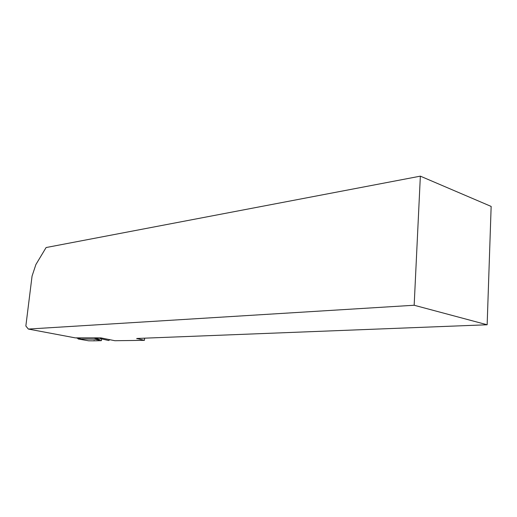 <?xml version="1.0" encoding="UTF-8"?>
<svg xmlns="http://www.w3.org/2000/svg" width="517" height="517" viewBox="0 0 517 517"><rect width="100%" height="100%" fill="white"/><g stroke="black" fill="none" stroke-linecap="round" stroke-linejoin="round"><path stroke-width="0.78" d="M28.345 329.058L414.162 305.25L487.15 324.766L491.15 206.425L420.353 176.155L46.103 247.54L35.893 264.542L32.06 276.084L25.85 326.007L28.345 329.058L75.23 337.866L100.783 337.859L114.871 340.716L144.417 340.335L144.631 338.17M487.15 324.766L136.753 338.48L144.417 340.335M420.353 176.155L414.162 305.25M76.07 337.866L81.201 339.01L99.574 339.152L93.932 337.859M102.004 338.112L99.574 339.152M94.249 340.47L93.739 340.845L88.633 340.8L78.235 338.99L94.585 339.113L101.403 340.664L101.461 338.868M93.739 340.845L101.403 340.664M77.518 338.189L78.235 338.99M101.061 338.771L102.172 338.144M101.054 338.777L108.628 340.509L109.888 339.708M136.934 338.829L136.966 338.473M94.113 340.477L93.642 340.826"/></g></svg>
